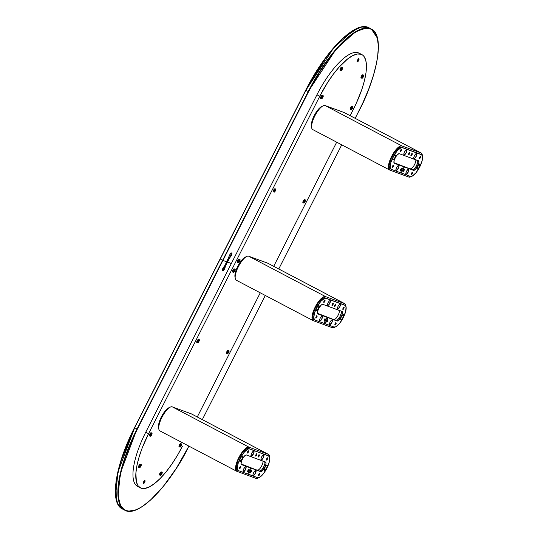 <?xml version="1.0" encoding="UTF-8"?>
<svg xmlns="http://www.w3.org/2000/svg" width="538" height="538" viewBox="0 0 538 538"><rect width="100%" height="100%" fill="white"/><g stroke="black" fill="none" stroke-linecap="round" stroke-linejoin="round"><path stroke-width="0.81" d="M231.064 255.503A2.636 0.874 117.7 0 0 231.569 252.947L231.179 255.274L229.591 257.406L230.183 257.218L231.508 255.16L231.885 253.264L230.997 253.196L229.639 255.012A2.636 0.874 -62.3 0 1 231.69 252.981A2.636 0.874 -62.3 0 1 231.293 255.624A2.636 0.874 -62.3 0 1 229.82 257.52L227.5 262.093L229.591 257.406A2.636 0.874 117.7 0 0 231.064 255.503M229.02 257.231A2.636 0.874 -62.3 0 1 229.639 255.012L226.706 261.798L229.02 257.231M231.172 253.075A2.367 0.787 -62.3 0 1 231.34 253.102A2.367 0.787 -62.3 0 1 230.984 255.469L229.739 254.817L230.984 255.469A2.367 0.787 -62.3 0 1 229.565 257.238L227.177 261.939L226.747 261.71L227.177 261.939L229.565 257.238L229.02 256.949L229.726 257.13L230.984 255.469L231.535 253.741L231.145 253.075M309.431 83.195L321.643 63.343L334.67 46.611M343.251 37.909L351.361 31.581L355.147 29.382M370.043 28.81L369.256 28.265M358.133 28.063L342.524 38.575L327.339 55.508L305.866 90.297L333.742 47.875L352.915 30.686L361.839 26.987L369.048 27.821A81.151 26.88 117.7 0 0 305.866 90.297L220.264 259.02L305.866 90.297L308.234 91.547L222.638 260.271L222.947 260.419L308.55 91.695L308.234 91.547L222.638 260.271L220.264 259.02L305.866 90.297L308.234 91.547A81.151 26.88 -62.3 0 1 371.422 29.072L364.206 28.238L355.288 31.93L336.115 49.119L308.234 91.547L308.55 91.695C318.227 70.243 351.193 23.033 370.447 28.951C388.705 36.833 370.938 89.638 359.223 110.344L355.174 118.326L362.686 103.235L368.745 89.026L373.466 75.273L376.667 62.509L377.656 56.651L378.362 46.275L377.36 38.003L374.69 32.152L372.753 30.215L370.447 28.951L367.79 28.386L364.804 28.514L357.965 30.868L354.186 33.067L346.075 39.395L337.494 48.09L328.772 58.824L320.251 71.177L308.55 91.695L137.042 428.988L134.668 427.744L220.109 258.933L134.513 427.649L120.33 462.586L115.932 482.613L116.343 499.802M188.892 446.123L176.323 468.309L163.444 486.258L150.499 500.091L142.388 506.419L138.609 508.618L135.058 510.138L128.784 511.1L126.127 510.535L123.821 509.271L121.884 507.327L120.344 504.725L118.501 497.63L118.212 493.205L118.918 482.835L121.312 470.75L125.287 457.428L130.707 443.379L137.351 429.142L134.668 427.744L220.264 259.02L222.638 260.271L137.042 428.988L137.351 429.142C125.636 449.849 107.869 502.647 126.127 510.535C145.381 516.453 178.354 469.244 188.024 447.791L188.878 446.116L188.044 447.791C168.219 487.643 137.587 518.181 124.702 510.179A81.151 26.88 -62.3 0 1 137.042 428.988L120.364 473.137L117.997 496.419L120.095 505.068L124.702 510.179L122.328 508.928L117.721 503.824L115.623 495.168L117.997 471.887L134.668 427.744A81.151 26.88 117.7 0 0 122.328 508.928C109.295 503.084 115.253 464.98 134.513 427.649L305.725 90.209C325.53 50.357 356.163 19.819 369.048 27.821L371.422 29.072L377.407 38.198M341.731 144.823L278.758 268.98M226.706 261.798L222.947 260.419L226.706 261.798L224.386 266.371L226.706 261.798M222.275 270.392L222.92 270.446L224.03 269.135L224.252 268.731L223.014 268.079L224.252 268.731L224.81 267.03L224.339 266.404L224.79 266.64L227.177 261.939L231.34 263.506L227.177 261.939L224.79 266.64A2.367 0.787 -62.3 0 1 224.252 268.731A2.367 0.787 -62.3 0 1 222.409 270.553A2.367 0.787 -62.3 0 1 222.295 270.426M222.409 270.822A2.636 0.874 117.7 0 0 224.339 268.758L224.568 268.879A2.636 0.874 -62.3 0 1 222.51 270.91A2.636 0.874 -62.3 0 1 222.914 268.274A2.636 0.874 -62.3 0 1 224.386 266.371L222.914 268.274L222.288 270.358L222.55 270.923L223.209 270.695L224.339 268.758A2.636 0.874 117.7 0 0 224.958 266.545L225.18 266.66A2.636 0.874 -62.3 0 1 224.568 268.879L224.958 266.545L224.09 269.215L222.409 270.822M227.271 261.972L224.958 266.545L227.271 261.972M227.5 262.093L225.18 266.66L227.5 262.093M115.388 491.725L116.094 481.349M117.082 475.491L122.462 455.948M125.004 448.974L131.064 434.765M122.819 508.854L123.706 509.19M265.301 295.47L202.322 419.613M137.351 429.142L222.947 260.419L137.351 429.142M363.13 74.93L362.794 76.631L361.449 77.99L361.953 78.259L361.106 77.949L362.081 78.272L362.955 77.479L363.695 75.32L362.578 74.802L361.206 76.49L361.106 77.949A1.755 0.585 -62.3 0 1 361.085 77.936A1.755 0.585 -62.3 0 1 361.354 76.181A1.755 0.585 -62.3 0 1 362.699 74.816L363.547 75.125A1.755 0.585 -62.3 0 1 363.567 75.138A1.755 0.585 -62.3 0 1 363.285 76.927A1.755 0.585 -62.3 0 1 361.953 78.259L361.449 77.99A1.755 0.585 117.7 0 0 362.673 76.853A1.755 0.585 117.7 0 0 363.163 74.984M352.343 106.356L352.007 108.051L350.662 109.416L351.166 109.685L350.319 109.375L351.294 109.691L352.168 108.905L352.908 106.746L351.785 106.228L350.42 107.916L350.319 109.375A1.755 0.585 -62.3 0 1 350.299 109.362A1.755 0.585 -62.3 0 1 350.568 107.6A1.755 0.585 -62.3 0 1 351.913 106.242L352.76 106.551A1.755 0.585 -62.3 0 1 352.78 106.564A1.755 0.585 -62.3 0 1 352.498 108.353A1.755 0.585 -62.3 0 1 351.166 109.685L350.662 109.416A1.755 0.585 117.7 0 0 351.886 108.279A1.755 0.585 117.7 0 0 352.377 106.41M140.7 464.307L140.364 466.009L139.019 467.374L139.524 467.636L138.676 467.327L139.645 467.65L140.526 466.856L141.265 464.704L140.142 464.186L138.918 465.558L138.676 467.327A1.755 0.585 -62.3 0 1 138.656 467.314A1.755 0.585 -62.3 0 1 138.918 465.558A1.755 0.585 -62.3 0 1 140.27 464.193L141.117 464.502A1.755 0.585 -62.3 0 1 141.138 464.516A1.755 0.585 -62.3 0 1 140.855 466.311A1.755 0.585 -62.3 0 1 139.524 467.636L139.019 467.374A1.755 0.585 117.7 0 0 140.236 466.238A1.755 0.585 117.7 0 0 140.734 464.368M181.145 443.796L180.647 445.8L179.463 446.863L179.974 447.132L179.127 446.816L180.096 447.139L180.97 446.352L181.736 444.375L180.593 443.675L179.221 445.356L179.127 446.816A1.755 0.585 -62.3 0 1 179.1 446.809A1.755 0.585 -62.3 0 1 179.369 445.047A1.755 0.585 -62.3 0 1 180.714 443.682L181.562 443.998A1.755 0.585 -62.3 0 1 181.588 444.005A1.755 0.585 -62.3 0 1 181.299 445.8A1.755 0.585 -62.3 0 1 179.974 447.132L179.463 446.863A1.755 0.585 117.7 0 0 180.687 445.726A1.755 0.585 117.7 0 0 181.178 443.857M161.669 472.028L161.171 474.025L159.988 475.088L160.499 475.357L159.651 475.047L160.62 475.363L161.494 474.577L162.261 472.599L161.118 471.9L159.894 473.279L159.651 475.047A1.755 0.585 -62.3 0 1 159.625 475.034A1.755 0.585 -62.3 0 1 159.894 473.279A1.755 0.585 -62.3 0 1 161.239 471.913L162.086 472.223A1.755 0.585 -62.3 0 1 162.113 472.236A1.755 0.585 -62.3 0 1 161.824 474.025A1.755 0.585 -62.3 0 1 160.499 475.357L159.988 475.088A1.755 0.585 117.7 0 0 161.212 473.951A1.755 0.585 117.7 0 0 161.703 472.082M358.543 58.689L358.153 60.263L358.658 60.525A1.755 0.585 -62.3 0 1 357.293 61.883A1.755 0.585 -62.3 0 1 357.555 60.122A1.755 0.585 -62.3 0 1 358.927 58.77A1.755 0.585 -62.3 0 1 358.658 60.525L358.153 60.263A1.755 0.585 117.7 0 0 358.564 58.837M144.554 480.495L144.157 482.068L144.668 482.33A1.755 0.585 -62.3 0 1 143.296 483.689A1.755 0.585 -62.3 0 1 143.565 481.927A1.755 0.585 -62.3 0 1 144.93 480.575A1.755 0.585 -62.3 0 1 144.668 482.33L144.157 482.068A1.755 0.585 117.7 0 0 144.574 480.642M151.487 432.882L151.151 434.583L149.806 435.948L150.31 436.217L149.463 435.901L150.438 436.224L151.312 435.437L152.052 433.278L150.936 432.76L149.564 434.442L149.463 435.901A1.755 0.585 -62.3 0 1 149.443 435.894A1.755 0.585 -62.3 0 1 149.712 434.132A1.755 0.585 -62.3 0 1 151.057 432.767L151.904 433.083A1.755 0.585 -62.3 0 1 151.924 433.09A1.755 0.585 -62.3 0 1 151.642 434.886A1.755 0.585 -62.3 0 1 150.31 436.217L149.806 435.948A1.755 0.585 117.7 0 0 151.03 434.812A1.755 0.585 117.7 0 0 151.521 432.942M322.679 95.441L322.181 97.439L320.998 98.501L321.509 98.77L320.661 98.461L321.63 98.777L322.511 97.99L323.251 95.831L322.127 95.313L320.904 96.685L320.661 98.461A1.755 0.585 -62.3 0 1 320.635 98.447A1.755 0.585 -62.3 0 1 320.904 96.685A1.755 0.585 -62.3 0 1 322.249 95.327L323.096 95.636A1.755 0.585 -62.3 0 1 323.123 95.65A1.755 0.585 -62.3 0 1 322.834 97.439A1.755 0.585 -62.3 0 1 321.509 98.77L320.998 98.501A1.755 0.585 117.7 0 0 322.222 97.365A1.755 0.585 117.7 0 0 322.713 95.495M342.155 67.21L341.657 69.214L340.473 70.276L340.984 70.545L340.137 70.229L341.105 70.552L341.986 69.765L342.726 67.606L341.603 67.089L340.379 68.46L340.137 70.229A1.755 0.585 -62.3 0 1 340.11 70.222A1.755 0.585 -62.3 0 1 340.379 68.46A1.755 0.585 -62.3 0 1 341.724 67.095L342.571 67.411A1.755 0.585 -62.3 0 1 342.598 67.418A1.755 0.585 -62.3 0 1 342.309 69.214A1.755 0.585 -62.3 0 1 340.984 70.545L340.473 70.276A1.755 0.585 117.7 0 0 341.697 69.14A1.755 0.585 117.7 0 0 342.188 67.27M234.642 268.98L234.306 270.681L232.954 272.046L233.465 272.315L232.618 271.999L233.586 272.322L234.467 271.535L235.207 269.377L234.084 268.859L232.86 270.231L232.618 271.999A1.755 0.585 -62.3 0 1 232.598 271.993A1.755 0.585 -62.3 0 1 232.86 270.231A1.755 0.585 -62.3 0 1 234.205 268.865L235.052 269.182A1.755 0.585 -62.3 0 1 235.079 269.188A1.755 0.585 -62.3 0 1 234.79 270.984A1.755 0.585 -62.3 0 1 233.465 272.315L232.954 272.046A1.755 0.585 117.7 0 0 234.178 270.91A1.755 0.585 117.7 0 0 234.669 269.04M239.531 259.343L239.195 261.038L237.85 262.403L238.354 262.672L237.507 262.362L238.482 262.678L239.356 261.892L240.096 259.733L238.973 259.215L237.608 260.903L237.507 262.362A1.755 0.585 -62.3 0 1 237.487 262.349A1.755 0.585 -62.3 0 1 237.756 260.587A1.755 0.585 -62.3 0 1 239.101 259.229L239.948 259.538A1.755 0.585 -62.3 0 1 239.968 259.551A1.755 0.585 -62.3 0 1 239.686 261.34A1.755 0.585 -62.3 0 1 238.354 262.672L237.85 262.403A1.755 0.585 117.7 0 0 239.074 261.266A1.755 0.585 117.7 0 0 239.565 259.397M198.441 339.37L199.289 339.68L197.997 339.518L196.747 341.637L196.76 342.43L197.695 342.814L196.726 342.376L197.997 342.02L198.872 339.485M196.854 341.28L197.782 341.569L198.327 340.406L197.681 341.583L196.854 341.28M197.486 340.083L198.287 340.379L197.486 340.083M196.807 342.477L197.823 342.827L198.509 342.289L199.39 340.547L199.289 339.68M228.099 350.285L228.946 350.594L227.661 350.433L226.404 352.551L226.417 353.345L227.359 353.728L226.384 353.291L227.661 352.935L228.529 350.399M227.144 350.998L227.951 351.294L227.144 350.998M227.951 351.294L227.439 352.484L226.559 352.087M226.464 353.392L227.48 353.742L228.166 353.204L229.054 351.462L228.946 350.594M304.528 199.638L305.376 199.948L304.084 199.793L302.833 201.905L302.847 202.705L303.782 203.082L302.813 202.644L303.546 202.772L304.273 202.039L304.959 199.753M303.573 200.351L304.374 200.647L303.573 200.351M304.374 200.647L303.869 201.837L302.981 201.441M302.894 202.752L303.909 203.095L304.595 202.557L305.476 200.815L305.376 199.948M238.146 259.941L238.959 260.237L238.334 261.441L237.554 261.031L238.381 261.441L239.006 260.311L238.146 259.941M237.514 261.138L238.334 261.441L237.514 261.138M237.85 262.403L237.386 262.235L237.85 262.403M233.257 269.578L234.064 269.881L233.445 271.085L232.665 270.668L233.492 271.085L234.117 269.955L233.257 269.578M232.624 270.782L233.445 271.085L232.624 270.782M340.776 67.808L341.583 68.111L340.964 69.308L340.184 68.898L341.011 69.315L341.637 68.178L340.776 67.808M340.144 69.005L340.964 69.308L340.144 69.005M321.3 96.04L322.107 96.336L321.489 97.539L320.709 97.129L321.536 97.539L322.161 96.41L321.3 96.04M320.668 97.237L321.489 97.539L320.668 97.237M320.998 98.501L320.534 98.333L320.998 98.501M150.102 433.48L150.916 433.783L150.297 434.986L149.51 434.57L150.344 434.986L150.963 433.857L150.102 433.48M149.47 434.677L150.297 434.986L149.47 434.677M140.337 487.838A54.103 17.922 -62.3 0 0 182.463 446.184L177.365 455.471L171.81 464.16L166.02 471.92L160.203 478.443L154.594 483.494L149.403 486.87L144.836 488.443L141.057 488.154L138.219 486.016L136.43 482.102L135.858 473.258L136.901 465.713L139.039 457.172L142.193 447.972L148.569 433.715L145.744 432.229A54.103 17.922 117.7 0 0 137.513 486.352L140.337 487.838A54.103 17.922 -62.3 0 1 148.569 433.715L145.744 432.229L316.936 94.782L319.76 96.268A54.103 17.922 -62.3 0 1 361.886 54.614A54.103 17.922 -62.3 0 1 353.654 108.743L350.137 115.677L355.974 103.989L361.724 89.819L364.387 80.908L365.988 72.825L366.459 65.885L365.793 60.357L364.004 56.443L362.706 55.138L361.166 54.298L357.387 54.008L352.82 55.582L347.629 58.958L339.122 67.102L333.291 74.278L327.588 82.543L319.76 96.268L148.569 433.715L319.76 96.268L316.936 94.782A54.103 17.922 117.7 0 1 359.061 53.134L361.886 54.614M303.6 200.365L303.035 201.468M227.171 351.005L226.612 352.114M197.285 416.97L260.264 292.827L197.285 416.97M273.714 266.323L336.694 142.18L273.714 266.323M143.148 483.353A1.755 0.585 117.7 0 0 144.157 482.068L143.081 483.386M143.303 482.465L143.949 481.288M357.145 61.547A1.755 0.585 117.7 0 0 358.153 60.263L357.077 61.581M357.293 60.66L357.945 59.483M160.284 472.626L161.097 472.922L160.479 474.126L159.699 473.716L160.526 474.126L161.158 473.063L160.284 472.626M159.658 473.823L160.479 474.126L159.658 473.823M179.759 444.395L180.573 444.697L179.954 445.894L179.174 445.484L180.001 445.901L180.633 444.839L179.759 444.395M179.134 445.592L179.954 445.894L179.134 445.592M179.463 446.863L178.999 446.688L179.463 446.863M139.315 464.906L140.129 465.209L139.503 466.406L138.723 465.995L139.55 466.412L140.176 465.276L139.315 464.906M138.683 466.103L139.503 466.406L138.683 466.103M139.019 467.374L138.548 467.199L139.019 467.374M350.958 106.954L351.771 107.25L351.146 108.454L350.366 108.044L351.193 108.454L351.818 107.324L350.958 106.954M350.325 108.151L351.146 108.454L350.325 108.151M361.744 75.528L362.558 75.824L361.94 77.028L361.153 76.618L361.987 77.035L362.605 75.898L361.744 75.528M361.112 76.726L361.94 77.028L361.112 76.726M361.449 77.99L360.985 77.822L361.449 77.99M274.864 188.724L275.712 189.033L274.427 188.878L273.169 190.99L273.183 191.79L274.124 192.167L273.149 191.73L273.889 191.858L274.615 191.124L275.295 188.838M273.284 190.634L274.212 190.923L274.75 189.759L274.104 190.936L273.284 190.634M273.916 189.437L274.716 189.732L273.916 189.437M273.23 191.837L274.245 192.18L274.938 191.642L275.819 189.901L275.712 189.033M358.658 60.525L359.054 58.951L358.281 59.072L357.219 61.823L358.658 60.525M144.668 482.33L145.058 480.757L144.285 480.878L143.229 483.628L144.668 482.33M411.422 176.424A13.524 4.479 -62.3 0 1 408.786 177.056L389.72 170.042L388.564 168.528L388.517 165.408L389.216 162.294L392.875 154.11L397.871 147.681L400.454 146L401.947 145.939L325.134 105.556L344.199 112.57L421.012 152.953L401.947 145.939L421.012 152.953A13.524 4.479 -62.3 0 1 421.193 153.034A13.524 4.479 -62.3 0 1 422.337 155.67M421.193 153.034L344.381 112.65A13.524 4.479 117.7 0 0 344.199 112.57L421.402 153.162L422.337 155.852M389.539 169.961A13.524 4.479 -62.3 0 1 391.731 156.168A13.524 4.479 -62.3 0 1 401.947 145.939L325.134 105.556A13.524 4.479 117.7 0 0 314.918 115.784A13.524 4.479 117.7 0 0 312.726 129.577L389.539 169.961A13.524 4.479 -62.3 0 0 389.72 170.042L408.786 177.056L411.503 176.37M420.75 154.345L401.335 147.143L399.458 147.432L395.067 151.635L391.018 158.73L389.162 165.482L389.458 167.957L390.332 168.838M417.629 160.398L417.764 162.429L416.345 166.101L414.085 169.127L412.458 169.826A5.407 1.789 117.7 0 0 416.298 166.195A5.407 1.789 117.7 0 0 417.676 160.465A5.407 1.789 -62.3 0 1 416.298 166.195A5.407 1.789 -62.3 0 1 412.458 169.826L393.93 162.684M403.292 166.578L413.473 170.358A5.407 1.789 -62.3 0 0 417.555 166.269A5.407 1.789 -62.3 0 0 418.436 160.748L418.436 160.748A5.407 1.789 -62.3 0 0 418.362 160.721L399.297 153.7A5.407 1.789 -62.3 0 0 395.208 157.795A5.407 1.789 -62.3 0 0 394.334 163.31A5.407 1.789 -62.3 0 0 394.408 163.344L403.513 166.693L394.408 163.344L393.944 162.738L394.206 160.243L395.665 156.968L397.669 154.399L399.297 153.7L418.645 160.936L418.846 162.57L418.248 164.736L415.39 169.389L413.648 170.398L410.42 168.757A5.407 1.789 117.7 0 0 414.025 165.536A5.407 1.789 117.7 0 0 415.787 159.773M322.497 106.194A12.172 4.035 117.7 0 0 314.434 115.199A12.172 4.035 117.7 0 0 311.589 126.948M419.344 158.791A1.217 0.403 -62.3 0 1 419.324 158.784A1.217 0.403 -62.3 0 1 419.526 157.54A1.217 0.403 -62.3 0 1 420.44 156.619A1.217 0.403 -62.3 0 1 420.46 156.625A1.217 0.403 -62.3 0 1 420.259 157.869A1.217 0.403 -62.3 0 1 419.344 158.791L419.512 157.567L420.44 156.619L420.272 157.849L419.344 158.791M411.395 174.46A1.217 0.403 -62.3 0 1 411.375 174.453A1.217 0.403 -62.3 0 1 411.577 173.209A1.217 0.403 -62.3 0 1 412.491 172.288A1.217 0.403 -62.3 0 1 412.511 172.294A1.217 0.403 -62.3 0 1 412.31 173.539A1.217 0.403 -62.3 0 1 411.395 174.46L411.563 173.229L412.491 172.288L412.323 173.512L411.395 174.46M411.079 155.751A1.217 0.403 -62.3 0 1 411.066 155.744A1.217 0.403 -62.3 0 1 411.261 154.5A1.217 0.403 -62.3 0 1 412.182 153.579A1.217 0.403 -62.3 0 1 412.195 153.586A1.217 0.403 -62.3 0 1 412 154.83A1.217 0.403 -62.3 0 1 411.079 155.751L411.247 154.527L412.182 153.579L412.014 154.803L411.079 155.751M408.537 154.816A1.217 0.403 -62.3 0 1 408.524 154.809A1.217 0.403 -62.3 0 1 408.719 153.565A1.217 0.403 -62.3 0 1 409.64 152.644A1.217 0.403 -62.3 0 1 409.653 152.651A1.217 0.403 -62.3 0 1 409.458 153.895A1.217 0.403 -62.3 0 1 408.537 154.816L408.705 153.592L409.64 152.644L409.472 153.868L408.537 154.816M403.13 171.414A1.217 0.403 -62.3 0 1 403.117 171.407A1.217 0.403 -62.3 0 1 403.312 170.169A1.217 0.403 -62.3 0 1 404.233 169.248A1.217 0.403 -62.3 0 1 404.246 169.255A1.217 0.403 -62.3 0 1 404.051 170.499A1.217 0.403 -62.3 0 1 403.13 171.414L403.298 170.19L404.233 169.248L404.065 170.472L403.13 171.414M401.039 168.791L400.588 169.658L401.382 168.414L401.765 168.912L400.588 170.479A1.217 0.403 -62.3 0 1 400.575 170.472A1.217 0.403 -62.3 0 1 400.77 169.235A1.217 0.403 -62.3 0 1 401.691 168.313A1.217 0.403 -62.3 0 1 401.704 168.32A1.217 0.403 -62.3 0 1 401.509 169.557A1.217 0.403 -62.3 0 1 400.588 170.479L401.032 168.771M392.323 167.439A1.217 0.403 -62.3 0 1 392.31 167.432A1.217 0.403 -62.3 0 1 392.505 166.195A1.217 0.403 -62.3 0 1 393.426 165.274A1.217 0.403 -62.3 0 1 393.446 165.28A1.217 0.403 -62.3 0 1 393.244 166.518A1.217 0.403 -62.3 0 1 392.323 167.439L392.498 166.215L393.426 165.274L393.258 166.498L392.323 167.439M400.272 151.777A1.217 0.403 -62.3 0 1 400.259 151.77A1.217 0.403 -62.3 0 1 400.454 150.526A1.217 0.403 -62.3 0 1 401.375 149.604A1.217 0.403 -62.3 0 1 401.388 149.611A1.217 0.403 -62.3 0 1 401.193 150.855A1.217 0.403 -62.3 0 1 400.272 151.777L400.447 150.546L401.375 149.604L401.207 150.828L400.272 151.777M392.814 160.042A2.838 0.941 -62.3 0 1 392.774 160.021A2.838 0.941 -62.3 0 1 393.238 157.13A2.838 0.941 -62.3 0 1 395.383 154.978A2.838 0.941 -62.3 0 1 395.417 154.998A2.838 0.941 -62.3 0 1 394.959 157.89A2.838 0.941 -62.3 0 1 392.814 160.042L392.558 159.066L393.204 157.183L394.374 155.489L395.383 154.978L395.632 155.953L394.986 157.836L393.816 159.53L392.814 160.042M406.103 174.225A2.838 0.941 -62.3 0 1 406.069 174.211A2.838 0.941 -62.3 0 1 406.526 171.313A2.838 0.941 -62.3 0 1 408.672 169.167A2.838 0.941 -62.3 0 1 408.712 169.181A2.838 0.941 -62.3 0 1 408.248 172.079A2.838 0.941 -62.3 0 1 406.103 174.225L405.854 173.256L406.499 171.366L407.67 169.678L408.672 169.167L408.927 170.136L408.281 172.025L407.111 173.72L406.103 174.225M414.052 158.562A2.838 0.941 -62.3 0 1 414.018 158.542A2.838 0.941 -62.3 0 1 414.475 155.643A2.838 0.941 -62.3 0 1 416.62 153.498A2.838 0.941 -62.3 0 1 416.661 153.518A2.838 0.941 -62.3 0 1 416.197 156.41A2.838 0.941 -62.3 0 1 414.052 158.562L413.803 157.587L414.448 155.704L415.618 154.009L416.62 153.498L416.876 154.473L416.224 156.356L415.06 158.051L414.052 158.562M404.099 154.897A2.838 0.941 -62.3 0 1 404.058 154.877A2.838 0.941 -62.3 0 1 404.515 151.985A2.838 0.941 -62.3 0 1 406.661 149.833A2.838 0.941 -62.3 0 1 406.701 149.853A2.838 0.941 -62.3 0 1 406.244 152.745A2.838 0.941 -62.3 0 1 404.099 154.897L403.843 153.922L404.489 152.039L405.659 150.344L406.661 149.833L406.916 150.808L406.271 152.691L405.101 154.386L404.099 154.897M396.15 170.566A2.838 0.941 -62.3 0 1 396.109 170.546A2.838 0.941 -62.3 0 1 396.573 167.648A2.838 0.941 -62.3 0 1 398.719 165.502A2.838 0.941 -62.3 0 1 398.752 165.516A2.838 0.941 -62.3 0 1 398.295 168.414A2.838 0.941 -62.3 0 1 396.15 170.566L395.894 169.591L396.54 167.708L397.71 166.013L398.719 165.502L398.967 166.477L398.322 168.36L397.152 170.055L396.15 170.566M419.956 164.023L419.956 164.023A2.838 0.941 -62.3 0 1 419.996 164.036A2.838 0.941 -62.3 0 1 419.532 166.935A2.838 0.941 -62.3 0 1 417.387 169.087A2.838 0.941 -62.3 0 1 417.347 169.066A2.838 0.941 -62.3 0 1 417.811 166.168A2.838 0.941 -62.3 0 1 419.956 164.023L420.212 164.998L419.559 166.881L418.396 168.576L417.387 169.087L417.132 168.112L417.784 166.222L418.947 164.534L419.956 164.023A2.838 0.941 117.7 0 1 419.391 166.928A2.838 0.941 117.7 0 1 417.3 169.033L418.282 168.515L419.452 166.82L419.922 164.009M402.498 166.161L403.513 166.693L400.46 172.718L391.348 169.369A12.172 4.035 -62.3 0 1 391.187 169.295A12.172 4.035 -62.3 0 1 393.157 156.881A12.172 4.035 -62.3 0 1 402.357 147.674L421.422 154.695A12.172 4.035 -62.3 0 1 421.584 154.762L420.568 154.231A12.172 4.035 117.7 0 0 420.407 154.157L402.357 147.674L401.012 147.735L397.394 150.559L393.594 156.06L390.891 162.395L390.198 167.426L391.348 169.369L400.46 172.718L403.513 166.693L394.078 163.061M421.584 154.762A12.172 4.035 -62.3 0 1 419.606 167.177A12.172 4.035 -62.3 0 1 410.413 176.383L401.308 173.034L404.361 167.009L403.345 166.471L404.361 167.009L401.308 173.034L400.514 172.617L410.413 176.383L412.296 176.094L416.029 172.732L419.734 166.941L422.148 160.68L422.458 156.054L421.422 154.695L401.335 147.143A12.172 4.035 117.7 0 0 392.141 156.35A12.172 4.035 117.7 0 0 390.171 168.764L391.187 169.295M396.055 170.512A2.838 0.941 117.7 0 0 398.154 168.407A2.838 0.941 117.7 0 0 398.692 165.496L398.819 166.619L398.08 168.549L396.035 170.506M404.004 154.843A2.838 0.941 117.7 0 0 406.103 152.745A2.838 0.941 117.7 0 0 406.641 149.826L406.768 150.956L406.029 152.879L403.984 154.836M413.937 158.502L414.946 157.99L416.116 156.296L416.587 153.485M413.964 158.508A2.838 0.941 117.7 0 0 416.056 156.41A2.838 0.941 117.7 0 0 416.6 153.491M405.995 174.171L406.997 173.66L408.167 171.965L408.638 169.147M406.015 174.178A2.838 0.941 117.7 0 0 408.107 172.073A2.838 0.941 117.7 0 0 408.651 169.161M395.349 154.964L395.524 155.892L394.744 158.024L392.7 159.981A2.838 0.941 117.7 0 0 394.818 157.89A2.838 0.941 117.7 0 0 395.356 154.971M400.723 150.082L400.272 150.949L400.723 150.062M401.099 149.658L400.07 151.534M400.158 151.481A1.217 0.403 117.7 0 0 401.099 149.685M393.15 165.327L392.121 167.204M392.323 166.619L392.774 165.724M392.209 167.15A1.217 0.403 117.7 0 0 393.15 165.354M401.415 168.367L400.38 170.243M400.467 170.19A1.217 0.403 117.7 0 0 401.415 168.394M403.581 169.726L403.13 170.593L403.574 169.705M403.957 169.302L402.922 171.178M403.009 171.124A1.217 0.403 117.7 0 0 403.957 169.329M408.988 153.128L408.53 153.989L408.981 153.101M409.364 152.698L408.329 154.581M408.416 154.52A1.217 0.403 117.7 0 0 409.364 152.731M411.53 154.063L411.072 154.924L411.523 154.036M411.906 153.633L410.871 155.516M410.958 155.455A1.217 0.403 117.7 0 0 411.906 153.666M412.216 172.342L411.187 174.218M411.388 173.633L411.839 172.745M411.274 174.164A1.217 0.403 117.7 0 0 412.216 172.368M419.795 157.103L419.337 157.964L419.788 157.076M420.165 156.672L419.136 158.555M419.223 158.502A1.217 0.403 117.7 0 0 420.165 156.706M258.57 477.71A13.524 4.479 -62.3 0 1 255.933 478.349L236.868 471.328L235.711 469.815L235.664 466.695L236.364 463.581L240.015 455.397L245.019 448.974L247.601 447.293L249.094 447.226L172.281 406.849L191.346 413.863L268.159 454.24L249.094 447.226L268.159 454.24A13.524 4.479 -62.3 0 1 268.341 454.321A13.524 4.479 -62.3 0 1 269.477 456.957M268.341 454.321L191.528 413.944A13.524 4.479 117.7 0 0 191.346 413.863L268.549 454.455L269.484 457.139M236.686 471.248A13.524 4.479 -62.3 0 1 238.879 457.455A13.524 4.479 -62.3 0 1 249.094 447.226L172.281 406.849A13.524 4.479 117.7 0 0 162.066 417.078A13.524 4.479 117.7 0 0 159.873 430.871L236.686 471.248A13.524 4.479 -62.3 0 0 236.868 471.328L255.933 478.349L258.65 477.657M267.897 455.639L248.482 448.43L246.606 448.719L242.214 452.929L238.166 460.017L236.31 466.769L236.606 469.25L237.48 470.125M242.685 456.392L242.134 459.129L240.963 460.817L239.961 461.328A2.838 0.941 -62.3 0 1 239.921 461.315A2.838 0.941 -62.3 0 1 240.385 458.416A2.838 0.941 -62.3 0 1 242.53 456.271A2.838 0.941 -62.3 0 1 242.564 456.285A2.838 0.941 -62.3 0 1 242.107 459.183A2.838 0.941 -62.3 0 1 239.961 461.328L239.706 460.36L240.351 458.47L241.522 456.775L242.685 456.392M264.777 461.691L264.911 463.716L263.492 467.387L261.515 470.145L259.605 471.113A5.407 1.789 117.7 0 0 263.438 467.482A5.407 1.789 117.7 0 0 264.824 461.759A5.407 1.789 -62.3 0 1 263.438 467.482A5.407 1.789 -62.3 0 1 259.605 471.113L241.078 463.978M250.439 467.865L260.621 471.651A5.407 1.789 -62.3 0 0 264.703 467.556A5.407 1.789 -62.3 0 0 265.584 462.041L265.584 462.041A5.407 1.789 -62.3 0 0 265.51 462.007L246.444 454.993A5.407 1.789 -62.3 0 0 242.356 459.082A5.407 1.789 -62.3 0 0 241.481 464.603A5.407 1.789 -62.3 0 0 241.555 464.63L250.661 467.986L241.555 464.63L241.091 464.025L241.354 461.537L242.813 458.262L244.81 455.693L246.444 454.993L265.792 462.223L265.994 463.864L265.207 466.5L262.248 470.952L260.621 471.651L257.567 470.044A5.407 1.789 117.7 0 0 261.172 466.823A5.407 1.789 117.7 0 0 262.934 461.059M169.645 407.481A12.172 4.035 117.7 0 0 161.582 416.486A12.172 4.035 117.7 0 0 158.737 428.235M266.492 460.077A1.217 0.403 -62.3 0 1 266.471 460.071A1.217 0.403 -62.3 0 1 266.666 458.833A1.217 0.403 -62.3 0 1 267.588 457.912A1.217 0.403 -62.3 0 1 267.608 457.919A1.217 0.403 -62.3 0 1 267.406 459.156A1.217 0.403 -62.3 0 1 266.492 460.077L266.66 458.853L267.588 457.912L267.42 459.136L266.492 460.077M258.543 475.747A1.217 0.403 -62.3 0 1 258.522 475.74A1.217 0.403 -62.3 0 1 258.724 474.496A1.217 0.403 -62.3 0 1 259.639 473.575A1.217 0.403 -62.3 0 1 259.659 473.588A1.217 0.403 -62.3 0 1 259.457 474.825A1.217 0.403 -62.3 0 1 258.543 475.747L258.711 474.523L259.639 473.575L259.471 474.805L258.543 475.747M258.677 455.35L258.22 456.217L259.02 454.973L259.397 455.471L258.227 457.038A1.217 0.403 -62.3 0 1 258.213 457.031A1.217 0.403 -62.3 0 1 258.408 455.794A1.217 0.403 -62.3 0 1 259.329 454.872A1.217 0.403 -62.3 0 1 259.343 454.879A1.217 0.403 -62.3 0 1 259.148 456.116A1.217 0.403 -62.3 0 1 258.227 457.038L258.106 456.775A1.217 0.403 117.7 0 0 259.054 454.953M255.684 456.103A1.217 0.403 -62.3 0 1 255.671 456.096A1.217 0.403 -62.3 0 1 255.866 454.852A1.217 0.403 -62.3 0 1 256.787 453.938A1.217 0.403 -62.3 0 1 256.801 453.944A1.217 0.403 -62.3 0 1 256.606 455.182A1.217 0.403 -62.3 0 1 255.684 456.103L255.853 454.879L256.787 453.938L256.613 455.161L255.684 456.103M250.728 471.019L250.271 471.88L251.192 470.568L251.394 471.335L250.278 472.707A1.217 0.403 -62.3 0 1 250.264 472.7A1.217 0.403 -62.3 0 1 250.459 471.456A1.217 0.403 -62.3 0 1 251.381 470.535A1.217 0.403 -62.3 0 1 251.394 470.542A1.217 0.403 -62.3 0 1 251.199 471.786A1.217 0.403 -62.3 0 1 250.278 472.707L250.157 472.445A1.217 0.403 117.7 0 0 251.105 470.622M247.736 471.772A1.217 0.403 -62.3 0 1 247.722 471.765A1.217 0.403 -62.3 0 1 247.917 470.521A1.217 0.403 -62.3 0 1 248.838 469.6A1.217 0.403 -62.3 0 1 248.852 469.607A1.217 0.403 -62.3 0 1 248.657 470.851A1.217 0.403 -62.3 0 1 247.736 471.772L247.904 470.548L248.838 469.6L248.67 470.824L247.736 471.772M239.471 468.733A1.217 0.403 -62.3 0 1 239.457 468.726A1.217 0.403 -62.3 0 1 239.652 467.482A1.217 0.403 -62.3 0 1 240.573 466.56A1.217 0.403 -62.3 0 1 240.587 466.567A1.217 0.403 -62.3 0 1 240.392 467.811A1.217 0.403 -62.3 0 1 239.471 468.733L239.645 467.509L240.573 466.56L240.405 467.784L239.471 468.733M247.406 452.263L248.092 451.113L248.643 451.153L247.419 453.063A1.217 0.403 -62.3 0 1 247.406 453.057A1.217 0.403 -62.3 0 1 247.601 451.812A1.217 0.403 -62.3 0 1 248.522 450.891A1.217 0.403 -62.3 0 1 248.536 450.905A1.217 0.403 -62.3 0 1 248.341 452.142A1.217 0.403 -62.3 0 1 247.419 453.063L247.87 451.348M253.25 475.518A2.838 0.941 -62.3 0 1 253.216 475.498A2.838 0.941 -62.3 0 1 253.674 472.606A2.838 0.941 -62.3 0 1 255.819 470.454A2.838 0.941 -62.3 0 1 255.859 470.474A2.838 0.941 -62.3 0 1 255.395 473.366A2.838 0.941 -62.3 0 1 253.25 475.518L253.001 474.543L253.647 472.66L254.817 470.965L255.819 470.454L256.075 471.429L255.422 473.312L254.259 475.007L253.25 475.518M261.199 459.849A2.838 0.941 -62.3 0 1 261.165 459.835A2.838 0.941 -62.3 0 1 261.623 456.937A2.838 0.941 -62.3 0 1 263.768 454.792A2.838 0.941 -62.3 0 1 263.808 454.805A2.838 0.941 -62.3 0 1 263.344 457.704A2.838 0.941 -62.3 0 1 261.199 459.849L260.943 458.88L261.596 456.991L262.766 455.296L263.768 454.792L264.024 455.76L263.371 457.65L262.208 459.338L261.199 459.849M251.246 456.184A2.838 0.941 -62.3 0 1 251.206 456.17A2.838 0.941 -62.3 0 1 251.663 453.272A2.838 0.941 -62.3 0 1 253.808 451.126A2.838 0.941 -62.3 0 1 253.849 451.14A2.838 0.941 -62.3 0 1 253.391 454.038A2.838 0.941 -62.3 0 1 251.246 456.184L250.99 455.215L251.636 453.326L252.806 451.631L253.808 451.126L254.064 452.095L253.418 453.985L252.248 455.679L251.246 456.184M243.297 471.853A2.838 0.941 -62.3 0 1 243.257 471.839A2.838 0.941 -62.3 0 1 243.714 468.941A2.838 0.941 -62.3 0 1 245.859 466.789A2.838 0.941 -62.3 0 1 245.9 466.809A2.838 0.941 -62.3 0 1 245.442 469.708A2.838 0.941 -62.3 0 1 243.297 471.853L243.041 470.878L243.687 468.995L244.857 467.3L245.859 466.789L246.115 467.764L245.469 469.647L244.299 471.342L243.297 471.853M267.104 465.309L267.104 465.309A2.838 0.941 -62.3 0 1 267.137 465.33A2.838 0.941 -62.3 0 1 266.68 468.228A2.838 0.941 -62.3 0 1 264.535 470.373A2.838 0.941 -62.3 0 1 264.494 470.353A2.838 0.941 -62.3 0 1 264.958 467.461A2.838 0.941 -62.3 0 1 267.104 465.309L267.352 466.285L266.707 468.168L265.537 469.862L264.535 470.373L264.279 469.398L264.931 467.515L266.095 465.821L267.104 465.309M249.645 467.448L250.661 467.986L247.608 474.012L238.495 470.656A12.172 4.035 -62.3 0 1 238.334 470.589A12.172 4.035 -62.3 0 1 240.304 458.174A12.172 4.035 -62.3 0 1 249.498 448.968L268.57 455.982A12.172 4.035 -62.3 0 1 268.731 456.056L267.709 455.518A12.172 4.035 117.7 0 0 267.547 455.451L249.498 448.968L248.159 449.028L244.541 451.846L240.742 457.354L238.038 463.689L237.345 468.719L238.495 470.656L247.608 474.012L250.661 467.986L241.219 464.355M268.731 456.056A12.172 4.035 -62.3 0 1 266.754 468.47A12.172 4.035 -62.3 0 1 257.561 477.677L248.455 474.321L251.508 468.295L250.493 467.764L251.508 468.295L248.455 474.321L247.662 473.904L257.561 477.677L259.437 477.388L263.176 474.018L266.875 468.235L269.289 461.967L269.605 457.347L268.57 455.982L248.482 448.43A12.172 4.035 117.7 0 0 239.289 457.636A12.172 4.035 117.7 0 0 237.319 470.051L238.334 470.589M264.42 470.313L266.465 468.356L267.211 466.433L267.07 465.296A2.838 0.941 117.7 0 1 266.539 468.221A2.838 0.941 117.7 0 1 264.44 470.32M243.203 471.799A2.838 0.941 117.7 0 0 245.301 469.701A2.838 0.941 117.7 0 0 245.839 466.782L245.967 467.912L245.227 469.835L243.183 471.792M253.781 451.106L253.916 452.243L253.176 454.173L251.132 456.13A2.838 0.941 117.7 0 0 253.243 454.032A2.838 0.941 117.7 0 0 253.788 451.12M263.748 454.778A2.838 0.941 117.7 0 1 263.203 457.697A2.838 0.941 117.7 0 1 261.112 459.795L262.093 459.284L263.264 457.589L263.734 454.771M253.136 475.457L254.144 474.946L255.315 473.252L255.785 470.441A2.838 0.941 117.7 0 1 255.254 473.366A2.838 0.941 117.7 0 1 253.163 475.464M239.867 461.274A2.838 0.941 117.7 0 0 241.965 459.176A2.838 0.941 117.7 0 0 242.504 456.258L242.631 457.387L241.892 459.311L239.847 461.268M248.247 450.945L247.211 452.828M247.305 452.774A1.217 0.403 117.7 0 0 248.247 450.978M239.921 467.045L239.471 467.905L239.921 467.018M240.298 466.614L239.269 468.497M239.356 468.437A1.217 0.403 117.7 0 0 240.298 466.648M248.186 470.084L247.729 470.945L248.179 470.057M248.563 469.654L247.527 471.537M247.614 471.476A1.217 0.403 117.7 0 0 248.563 469.687M251.105 470.589L250.069 472.472M250.157 472.445L250.721 470.992M256.135 454.415L255.678 455.282L256.128 454.388M256.505 453.985L255.476 455.868M255.563 455.814A1.217 0.403 117.7 0 0 256.505 454.018M259.054 454.926L258.018 456.802M258.106 456.775L258.67 455.323M258.993 474.059L258.536 474.92L258.986 474.032M259.363 473.628L258.334 475.511M258.422 475.457A1.217 0.403 117.7 0 0 259.363 473.662M267.312 457.966L266.283 459.842M266.485 459.257L266.935 458.369M266.371 459.788A1.217 0.403 117.7 0 0 267.312 457.993M334.999 327.064A13.524 4.479 -62.3 0 1 332.363 327.703L313.291 320.682L312.134 319.168L312.087 316.055L312.786 312.941L316.445 304.75L321.448 298.328L323.432 296.902L325.524 296.579L248.711 256.202L267.776 263.216L344.589 303.6L325.524 296.579L344.589 303.6A13.524 4.479 -62.3 0 1 344.771 303.681A13.524 4.479 -62.3 0 1 345.907 306.31M344.771 303.681L267.958 263.297A13.524 4.479 117.7 0 0 267.776 263.216L344.972 303.809L345.914 306.499M313.116 320.608A13.524 4.479 -62.3 0 1 315.308 306.808A13.524 4.479 -62.3 0 1 325.524 296.579L248.711 256.202A13.524 4.479 117.7 0 0 238.495 266.431A13.524 4.479 117.7 0 0 236.303 280.224L313.116 320.608A13.524 4.479 -62.3 0 0 313.291 320.682L332.363 327.703L335.08 327.01M344.327 304.992L324.912 297.79L323.035 298.072L318.637 302.282L314.596 309.37L312.733 316.129L313.035 318.604L313.903 319.478M319.115 305.745L318.563 308.482L317.393 310.177L316.384 310.682A2.838 0.941 -62.3 0 1 316.351 310.668A2.838 0.941 -62.3 0 1 316.808 307.77A2.838 0.941 -62.3 0 1 318.953 305.624A2.838 0.941 -62.3 0 1 318.994 305.638A2.838 0.941 -62.3 0 1 318.53 308.536A2.838 0.941 -62.3 0 1 316.384 310.682L316.136 309.713L316.781 307.823L318.24 305.866L319.115 305.745M341.206 311.045L341.334 313.076L339.922 316.741L337.662 319.774L336.028 320.473A5.407 1.789 117.7 0 0 339.868 316.842A5.407 1.789 117.7 0 0 341.247 311.112A5.407 1.789 -62.3 0 1 339.868 316.842A5.407 1.789 -62.3 0 1 336.028 320.473L317.501 313.331M326.869 317.225L337.044 321.004A5.407 1.789 -62.3 0 0 341.132 316.916A5.407 1.789 -62.3 0 0 342.007 311.394L342.007 311.394A5.407 1.789 -62.3 0 0 341.939 311.361L322.867 304.347A5.407 1.789 -62.3 0 0 318.785 308.435A5.407 1.789 -62.3 0 0 317.904 313.957A5.407 1.789 -62.3 0 0 317.978 313.99L327.091 317.339L317.978 313.99L317.514 313.385L317.776 310.89L319.242 307.615L321.24 305.046L322.867 304.347L342.222 311.576L342.457 312.854L341.825 315.382L338.678 320.305L337.225 321.045L333.997 319.404A5.407 1.789 117.7 0 0 337.602 316.183A5.407 1.789 117.7 0 0 339.364 310.413M246.074 256.834A12.172 4.035 117.7 0 0 238.011 265.839A12.172 4.035 117.7 0 0 235.16 277.588M342.914 309.437A1.217 0.403 -62.3 0 1 342.901 309.431A1.217 0.403 -62.3 0 1 343.096 308.187A1.217 0.403 -62.3 0 1 344.017 307.265A1.217 0.403 -62.3 0 1 344.031 307.272A1.217 0.403 -62.3 0 1 343.836 308.516A1.217 0.403 -62.3 0 1 342.914 309.437L343.083 308.213L344.017 307.265L343.849 308.489L342.914 309.437M334.966 325.1A1.217 0.403 -62.3 0 1 334.952 325.093A1.217 0.403 -62.3 0 1 335.147 323.856A1.217 0.403 -62.3 0 1 336.068 322.935A1.217 0.403 -62.3 0 1 336.082 322.941A1.217 0.403 -62.3 0 1 335.887 324.179A1.217 0.403 -62.3 0 1 334.966 325.1L335.134 323.876L336.068 322.935L335.9 324.158L334.966 325.1M335.1 304.703L334.649 305.571L335.564 304.252L335.826 304.824L334.649 306.398A1.217 0.403 -62.3 0 1 334.636 306.384A1.217 0.403 -62.3 0 1 334.831 305.147A1.217 0.403 -62.3 0 1 335.752 304.226A1.217 0.403 -62.3 0 1 335.773 304.232A1.217 0.403 -62.3 0 1 335.571 305.476A1.217 0.403 -62.3 0 1 334.649 306.398L335.1 304.683M332.107 305.456A1.217 0.403 -62.3 0 1 332.094 305.45A1.217 0.403 -62.3 0 1 332.289 304.212A1.217 0.403 -62.3 0 1 333.21 303.291A1.217 0.403 -62.3 0 1 333.23 303.298A1.217 0.403 -62.3 0 1 333.029 304.542A1.217 0.403 -62.3 0 1 332.107 305.456L332.282 304.232L333.21 303.291L333.042 304.515L332.107 305.456M327.158 320.372L326.7 321.24L327.615 319.922L327.877 320.493L326.707 322.06A1.217 0.403 -62.3 0 1 326.687 322.054A1.217 0.403 -62.3 0 1 326.882 320.816A1.217 0.403 -62.3 0 1 327.803 319.895A1.217 0.403 -62.3 0 1 327.824 319.902A1.217 0.403 -62.3 0 1 327.622 321.139A1.217 0.403 -62.3 0 1 326.707 322.06L327.151 320.345M324.616 319.438L324.158 320.305L325.073 318.987L325.335 319.559L324.165 321.125A1.217 0.403 -62.3 0 1 324.145 321.119A1.217 0.403 -62.3 0 1 324.34 319.875A1.217 0.403 -62.3 0 1 325.261 318.96A1.217 0.403 -62.3 0 1 325.282 318.967A1.217 0.403 -62.3 0 1 325.08 320.204A1.217 0.403 -62.3 0 1 324.165 321.125L324.044 320.863A1.217 0.403 117.7 0 0 324.986 319.041M315.9 318.086A1.217 0.403 -62.3 0 1 315.887 318.079A1.217 0.403 -62.3 0 1 316.082 316.835A1.217 0.403 -62.3 0 1 317.003 315.914A1.217 0.403 -62.3 0 1 317.016 315.92A1.217 0.403 -62.3 0 1 316.821 317.164A1.217 0.403 -62.3 0 1 315.9 318.086L316.068 316.862L317.003 315.914L316.828 317.144L315.9 318.086M323.849 302.417A1.217 0.403 -62.3 0 1 323.829 302.41A1.217 0.403 -62.3 0 1 324.031 301.172A1.217 0.403 -62.3 0 1 324.952 300.251A1.217 0.403 -62.3 0 1 324.965 300.258A1.217 0.403 -62.3 0 1 324.77 301.495A1.217 0.403 -62.3 0 1 323.849 302.417L324.017 301.193L324.952 300.251L324.777 301.475L323.849 302.417M343.526 314.669L343.526 314.669A2.838 0.941 -62.3 0 1 343.567 314.683A2.838 0.941 -62.3 0 1 343.109 317.581A2.838 0.941 -62.3 0 1 340.964 319.727A2.838 0.941 -62.3 0 1 340.924 319.713A2.838 0.941 -62.3 0 1 341.381 316.815A2.838 0.941 -62.3 0 1 343.526 314.669L343.782 315.638L343.136 317.528L341.67 319.485L340.715 319.411L341.119 317.373L342.524 315.174L343.621 314.811L343.358 316.714L342.161 318.819L340.85 319.666A2.838 0.941 117.7 0 0 342.968 317.575A2.838 0.941 117.7 0 0 343.506 314.663M326.068 316.808L327.091 317.339L324.031 323.365L314.918 320.016A12.172 4.035 -62.3 0 1 314.757 319.942A12.172 4.035 -62.3 0 1 316.734 307.528A12.172 4.035 -62.3 0 1 325.927 298.321L344.993 305.335A12.172 4.035 -62.3 0 1 345.154 305.409L344.138 304.878A12.172 4.035 117.7 0 0 343.977 304.804L325.927 298.321L324.582 298.382L320.964 301.199L317.171 306.707L314.468 313.042L313.775 318.072L314.918 320.016L324.031 323.365L327.091 317.339L317.649 313.708M345.154 305.409A12.172 4.035 -62.3 0 1 343.183 317.824A12.172 4.035 -62.3 0 1 333.99 327.03L324.878 323.681L327.938 317.655L326.922 317.117L327.938 317.655L324.878 323.681L324.084 323.264L333.99 327.03L335.867 326.741L339.606 323.378L343.305 317.588L345.719 311.327L346.035 306.7L344.993 305.335L324.912 297.79A12.172 4.035 117.7 0 0 315.719 306.996A12.172 4.035 117.7 0 0 313.741 319.411L314.757 319.942M316.297 310.634A2.838 0.941 117.7 0 0 318.388 308.53A2.838 0.941 117.7 0 0 318.933 305.618L318.449 308.422L317.279 310.117L316.27 310.628M324.3 300.729L323.842 301.596L324.293 300.702M324.67 300.305L323.641 302.181M323.728 302.127A1.217 0.403 117.7 0 0 324.67 300.332M316.351 316.398L315.893 317.259L316.344 316.371M316.727 315.967L315.692 317.85M315.779 317.797A1.217 0.403 117.7 0 0 316.727 316.001M324.986 319.007L323.957 320.89M324.044 320.863L324.609 319.411M327.528 319.949L326.499 321.825M326.586 321.771A1.217 0.403 117.7 0 0 327.528 319.976M332.558 303.768L332.107 304.636L332.558 303.748M332.935 303.345L331.906 305.221M331.993 305.167A1.217 0.403 117.7 0 0 332.935 303.371M335.477 304.279L334.448 306.156M334.535 306.102A1.217 0.403 117.7 0 0 335.477 304.306M335.416 323.412L334.966 324.279L335.409 323.385M334.844 324.811A1.217 0.403 117.7 0 0 335.793 323.015L334.757 324.865M343.365 307.749L342.914 308.61L343.358 307.723M343.742 307.319L342.706 309.195M342.793 309.142A1.217 0.403 117.7 0 0 343.742 307.353M329.68 324.871L329.424 323.896L330.07 322.013L331.24 320.318L332.249 319.807L332.497 320.782L331.852 322.666L330.682 324.36L329.68 324.871M337.629 309.202L337.373 308.234L338.019 306.344L339.189 304.656L340.198 304.145L340.446 305.113L339.801 307.003L338.631 308.698L337.629 309.202M330.238 300.48L330.493 301.455L329.841 303.338L328.678 305.033L327.669 305.544L327.413 304.569L328.066 302.686L329.229 300.991L330.238 300.48M322.289 316.149L322.544 317.117L321.892 319.007L320.729 320.695L319.72 321.206L319.471 320.238L320.117 318.348L321.287 316.653L322.289 316.149M337.514 309.148L339.559 307.191L340.298 305.261L340.164 304.131M330.204 300.466L329.733 303.277L328.563 304.972L327.555 305.483M322.255 316.129L321.785 318.947L320.614 320.641L319.606 321.146M329.565 324.811L331.61 322.854L332.349 320.93L332.215 319.794M371.422 29.072C384.455 34.916 378.496 73.02 359.236 110.351L355.188 118.333M358.416 58.501L358.927 58.77M144.426 480.306L144.93 480.575M239.464 259.282L239.968 259.551M234.568 268.919L235.079 269.188M342.087 67.149L342.598 67.418M322.612 95.381L323.123 95.65M151.42 432.821L151.924 433.09M161.602 471.967L162.113 472.236M181.077 443.736L181.588 444.005M140.626 464.247L141.138 464.516M352.276 106.295L352.78 106.564M363.063 74.869L363.567 75.138M400.998 149.403L401.388 149.611M393.049 165.072L393.446 165.28M401.308 168.112L401.704 168.32M403.85 169.046L404.246 169.255M409.257 152.442L409.653 152.651M411.799 153.377L412.195 153.586M412.115 172.086L412.511 172.294M420.064 156.423L420.46 156.625M248.146 450.696L248.536 450.905M240.197 466.359L240.587 466.567M248.455 469.398L248.852 469.607M250.997 470.34L251.394 470.542M256.404 453.736L256.801 453.944M258.946 454.671L259.343 454.879M259.262 473.379L259.659 473.588M267.211 457.71L267.608 457.919M324.569 300.049L324.965 300.258M316.62 315.719L317.016 315.92M324.885 318.758L325.282 318.967M327.427 319.693L327.824 319.902M332.834 303.089L333.23 303.298M335.376 304.024L335.773 304.232M335.685 322.733L336.082 322.941M343.634 307.064L344.031 307.272"/></g></svg>
